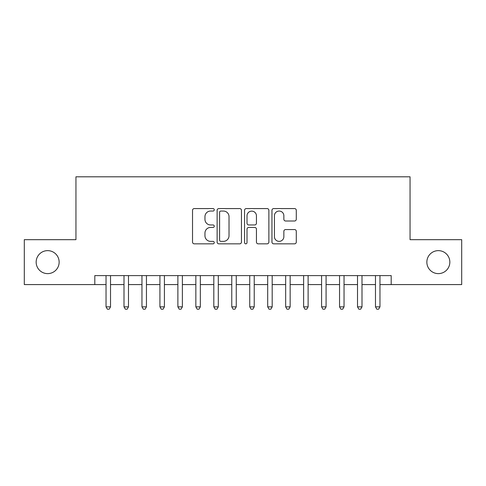 <?xml version="1.0" encoding="UTF-8"?>
<svg xmlns="http://www.w3.org/2000/svg" width="486" height="486" viewBox="0 0 486 486"><rect width="100%" height="100%" fill="white"/><g stroke="black" fill="none" stroke-linecap="round" stroke-linejoin="round"><path stroke-width="0.73" d="M214.259 209.806A1.233 1.233 0 0 0 213.026 208.573L194.291 208.573A1.762 1.762 0 0 0 192.529 210.335L192.529 242.071A1.762 1.762 0 0 0 194.291 243.838L213.026 243.838A1.233 1.233 0 0 0 214.259 242.605A1.233 1.233 0 0 0 213.026 241.366L210.602 241.366A5.644 5.644 0 0 1 204.958 235.728L204.958 233.08A5.644 5.644 0 0 1 210.602 227.436L213.026 227.436A1.233 1.233 0 0 0 214.259 226.203A1.233 1.233 0 0 0 213.026 224.969L210.602 224.969A5.644 5.644 0 0 1 204.958 219.326L204.958 216.683A5.644 5.644 0 0 1 210.602 211.039L213.026 211.039A1.233 1.233 0 0 0 214.259 209.806M426.854 262.13A11.494 11.494 0 0 0 438.348 273.624A11.494 11.494 0 0 0 449.842 262.13A11.494 11.494 0 0 0 438.348 250.636A11.494 11.494 0 0 0 426.854 262.13M36.158 262.13A11.494 11.494 0 0 0 47.652 273.624A11.494 11.494 0 0 0 59.146 262.13A11.494 11.494 0 0 0 47.652 250.636A11.494 11.494 0 0 0 36.158 262.13M294.528 221.002A1.762 1.762 0 0 0 296.29 219.241L296.29 210.335A1.762 1.762 0 0 0 294.528 208.573L273.721 208.573A1.762 1.762 0 0 0 271.96 210.335L271.96 242.071A1.762 1.762 0 0 0 273.721 243.838L294.528 243.838A1.762 1.762 0 0 0 296.29 242.071L296.29 231.318A1.762 1.762 0 0 0 294.528 229.556L285.622 229.556A1.762 1.762 0 0 0 283.86 231.318L283.86 236.652A4.714 4.714 0 0 1 279.146 241.366A4.714 4.714 0 0 1 274.426 236.652L274.426 215.76A4.714 4.714 0 0 1 279.146 211.039A4.714 4.714 0 0 1 283.86 215.76L283.86 219.241A1.762 1.762 0 0 0 285.622 221.002L294.528 221.002M94.806 284.583L24.3 284.583L24.3 239.677L75.944 239.677L75.944 176.807L410.056 176.807L410.056 239.677L461.7 239.677L461.7 284.583L391.194 284.583L391.194 275.605L94.806 275.605L94.806 284.583L106.033 284.583M241.457 210.335A1.762 1.762 0 0 0 239.695 208.573L218.888 208.573A1.762 1.762 0 0 0 217.127 210.335L217.127 242.071A1.762 1.762 0 0 0 218.888 243.838L239.695 243.838A1.762 1.762 0 0 0 241.457 242.071L241.457 210.335M246.305 208.573L267.112 208.573A1.762 1.762 0 0 1 268.873 210.335L268.873 242.071A1.762 1.762 0 0 1 267.112 243.838L258.206 243.838A1.762 1.762 0 0 1 256.444 242.071L256.444 229.204A1.762 1.762 0 0 0 254.682 227.436L248.777 227.436A1.762 1.762 0 0 0 247.01 229.204L247.01 242.605A1.233 1.233 0 0 1 245.776 243.838A1.233 1.233 0 0 1 244.543 242.605L244.543 210.335A1.762 1.762 0 0 1 246.305 208.573M110.522 284.583L123.997 284.583M128.486 284.583L141.961 284.583M146.45 284.583L159.918 284.583M164.414 284.583L177.882 284.583M182.378 284.583L195.846 284.583M200.335 284.583L213.81 284.583M218.299 284.583L231.773 284.583M236.263 284.583L249.737 284.583M254.227 284.583L267.701 284.583M272.19 284.583L285.665 284.583M290.154 284.583L303.622 284.583M308.118 284.583L321.586 284.583M326.082 284.583L339.55 284.583M344.039 284.583L357.514 284.583M362.003 284.583L375.478 284.583M379.967 284.583L391.194 284.583M220.826 211.039A1.233 1.233 0 0 0 219.593 212.273L219.593 240.133A1.233 1.233 0 0 0 220.826 241.366L223.384 241.366A5.644 5.644 0 0 0 229.028 235.728L229.028 216.683A5.644 5.644 0 0 0 223.384 211.039L220.826 211.039M256.444 215.845A4.714 4.714 0 0 0 251.73 211.131A4.714 4.714 0 0 0 247.01 215.845L247.01 223.208A1.762 1.762 0 0 0 248.777 224.969L254.682 224.969A1.762 1.762 0 0 0 256.444 223.208L256.444 215.845M110.522 275.605L110.522 306.86L106.033 306.86L106.033 275.605M110.522 306.86L109.174 309.193L107.382 309.193L106.033 306.86M128.486 275.605L128.486 306.86L123.997 306.86L123.997 275.605M128.486 306.86L127.138 309.193L125.339 309.193L123.997 306.86M146.45 275.605L146.45 306.86L141.961 306.86L141.961 275.605M146.45 306.86L145.101 309.193L143.303 309.193L141.961 306.86M164.414 275.605L164.414 306.86L159.918 306.86L159.918 275.605M164.414 306.86L163.065 309.193L161.267 309.193L159.918 306.86M182.378 275.605L182.378 306.86L177.882 306.86L177.882 275.605M182.378 306.86L181.029 309.193L179.231 309.193L177.882 306.86M200.335 275.605L200.335 306.86L195.846 306.86L195.846 275.605M200.335 306.86L198.993 309.193L197.195 309.193L195.846 306.86M218.299 275.605L218.299 306.86L213.81 306.86L213.81 275.605M218.299 306.86L216.956 309.193L215.158 309.193L213.81 306.86M236.263 275.605L236.263 306.86L231.773 306.86L231.773 275.605M236.263 306.86L234.914 309.193L233.122 309.193L231.773 306.86M254.227 275.605L254.227 306.86L249.737 306.86L249.737 275.605M254.227 306.86L252.878 309.193L251.086 309.193L249.737 306.86M272.19 275.605L272.19 306.86L267.701 306.86L267.701 275.605M272.19 306.86L270.842 309.193L269.044 309.193L267.701 306.86M290.154 275.605L290.154 306.86L285.665 306.86L285.665 275.605M290.154 306.86L288.805 309.193L287.007 309.193L285.665 306.86M308.118 275.605L308.118 306.86L303.622 306.86L303.622 275.605M308.118 306.86L306.769 309.193L304.971 309.193L303.622 306.86M326.082 275.605L326.082 306.86L321.586 306.86L321.586 275.605M326.082 306.86L324.733 309.193L322.935 309.193L321.586 306.86M344.039 275.605L344.039 306.86L339.55 306.86L339.55 275.605M344.039 306.86L342.697 309.193L340.899 309.193L339.55 306.86M362.003 275.605L362.003 306.86L357.514 306.86L357.514 275.605M362.003 306.86L360.661 309.193L358.862 309.193L357.514 306.86M379.967 275.605L379.967 306.86L375.478 306.86L375.478 275.605M379.967 306.86L378.618 309.193L376.826 309.193L375.478 306.86"/></g></svg>
